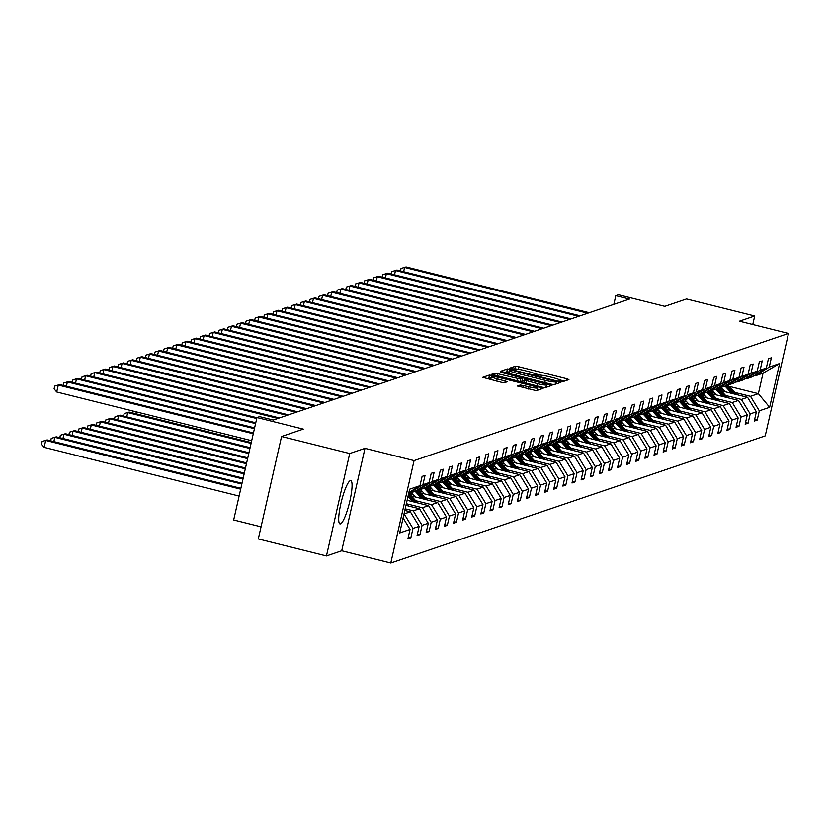 <?xml version="1.0" encoding="UTF-8"?>
<svg xmlns="http://www.w3.org/2000/svg" width="830" height="830" viewBox="0 0 830 830"><rect width="100%" height="100%" fill="white"/><g stroke="black" fill="none" stroke-linecap="round" stroke-linejoin="round"><path stroke-width="1.25" d="M560.551 381.344L562.823 381.675L568.913 379.611L566.817 378.739L518.646 366.704L515.399 366.238L509.309 368.302L513.843 368.966A8.974 1.027 12.8 0 1 524.238 370.491L528.254 371.487A8.974 1.027 12.8 0 1 535.174 374.102A8.974 1.027 12.8 0 1 534.976 374.257L534.147 374.558L535.661 375.129L538.722 375.191A8.974 1.027 12.8 0 1 549.128 376.706L553.133 377.712A8.974 1.027 12.8 0 1 560.053 380.327A8.974 1.027 12.8 0 1 559.866 380.472L559.036 380.773L560.551 381.344M340.476 523.875A22.296 4.077 104 0 0 349.648 501.994A22.296 4.077 104 0 0 350.789 480.643A22.296 4.077 104 0 0 350.291 480.684A22.296 4.077 104 0 0 341.12 502.555A22.296 4.077 104 0 0 339.978 523.906A22.296 4.077 104 0 0 340.476 523.875M752.769 324.53L754.709 316.012L686.555 298.976L664.82 306.353L618.475 294.775L615.818 295.677L613.837 304.382M326.449 555.976L341.721 550.788L364.993 448.345L349.721 453.533L326.449 555.976L258.296 538.94L281.567 436.507L303.303 429.12L256.958 417.542L233.676 519.974L261.045 526.822M349.721 453.533L281.567 436.507M517.453 385.96L536.315 390.681L543.142 388.336L540.984 387.517L489.565 375.004L482.738 377.349L501.227 382.246L504.474 382.723L507.431 381.686L497.17 378.854A7.501 0.861 12.8 0 1 491.391 376.664A7.501 0.861 12.8 0 1 500.241 377.806L531.947 385.732A7.501 0.861 12.8 0 1 537.736 387.921A7.501 0.861 12.8 0 1 528.876 386.78L520.348 384.985L517.422 386.075M256.958 417.542L259.614 416.639L273.246 420.042L629.451 299.08L615.818 295.677M364.993 448.345L414.066 460.608L788.5 333.463L765.229 435.895L390.795 563.051L414.066 460.608M754.709 316.012L739.426 321.2L788.5 333.463M550.902 384.145L554.15 384.622L560.914 382.329L558.818 381.458L510.647 369.423L507.4 368.945L500.573 371.29L550.902 384.145M552.002 385.348L545.227 387.651L541.98 387.174L491.651 374.32L494.607 373.293L497.855 373.77L520.638 379.123L522.62 378.418L520.462 377.608L500.926 372.255L552.002 385.348M408.879 492.595L419.99 485.685L422.096 476.41L425.022 475.414L422.916 484.689L429.1 482.593L431.216 473.318L434.132 472.322L432.025 481.597L438.219 479.491L440.325 470.216L443.251 469.23L441.135 478.505L447.329 476.399L449.435 467.124L452.36 466.128L450.254 475.403L456.448 473.308L458.554 464.032L461.47 463.036L459.364 472.312L465.557 470.205L467.664 460.93L470.589 459.945L468.483 469.22L474.677 467.114L476.783 457.838L479.699 456.842L477.592 466.118L483.786 464.022L485.892 454.747L488.818 453.751L486.712 463.026L492.906 460.92L495.012 451.645L497.927 450.659L495.821 459.934L502.015 457.828L504.121 448.553L507.047 447.567L504.941 456.842L511.135 454.736L513.241 445.461L516.156 444.465L514.05 453.74L520.244 451.645L522.35 442.369L525.276 441.373L523.17 450.649L529.353 448.542L531.47 439.267L534.385 438.282L532.279 447.557L538.473 445.451L540.579 436.175L543.505 435.179L541.388 444.455L547.582 442.359L549.688 433.084L552.614 432.088L550.508 441.363L556.702 439.257L558.808 429.982L561.723 428.996L559.617 438.271L565.811 436.165L567.917 426.89L570.843 425.894L568.737 435.169L574.931 433.073L577.037 423.798L579.952 422.802L577.846 432.077L584.04 429.971L586.146 420.696L589.072 419.71L586.966 428.986L593.16 426.879L595.266 417.604L598.181 416.608L596.075 425.883L602.269 423.788L604.375 414.512L607.301 413.516L605.195 422.792L611.388 420.686L613.495 411.41L616.41 410.425L614.304 419.7L620.498 417.594L622.604 408.319L625.529 407.333L623.423 416.608L629.607 414.502L631.723 405.227L634.639 404.231L632.533 413.506L638.726 411.41L640.833 402.135L643.758 401.139L641.642 410.414L647.836 408.308L649.942 399.033L652.868 398.047L650.762 407.323L656.955 405.216L659.062 395.941L661.977 394.945L659.871 404.22L666.065 402.125L668.171 392.849L671.097 391.853L668.99 401.129L675.184 399.023L677.29 389.747L680.206 388.762L678.1 398.037L684.293 395.931L686.4 386.656L689.325 385.66L687.219 394.935L693.413 392.839L695.519 383.564L698.435 382.568L696.329 391.843L702.522 389.737L704.629 380.462L707.554 379.476L705.448 388.751L711.642 386.645L713.748 377.37L716.663 376.374L714.557 385.649L720.751 383.553L722.857 374.278L725.783 373.282L723.677 382.557L729.861 380.451L731.977 371.176L734.892 370.19L732.786 379.466L738.98 377.36L741.086 368.084L744.012 367.099L741.896 376.374L748.089 374.268L750.196 364.993L753.121 363.997L751.015 373.272L757.209 371.166L759.315 361.901L762.231 360.905L760.124 370.18L766.318 368.074L768.424 358.799L771.35 357.813L769.244 367.088L779.588 363.571L769.649 407.312L759.305 410.829L757.199 420.105L754.273 421.09L756.379 411.825L750.185 413.921L748.079 423.196L745.164 424.192L747.27 414.917L741.076 417.023L738.97 426.288L736.044 427.284L738.15 418.009L731.967 420.115L729.85 429.39L726.935 430.376L729.041 421.101L722.847 423.207L720.741 432.482L717.815 433.478L719.932 424.203L713.738 426.298L711.632 435.574L708.706 436.57L710.812 427.294L704.618 429.401L702.512 438.676L699.597 439.661L701.703 430.386L695.509 432.492L693.403 441.768L690.477 442.764L692.583 433.488L686.389 435.584L684.283 444.859L681.368 445.855L683.474 436.58L677.28 438.686L675.174 447.961L672.248 448.947L674.354 439.672L668.16 441.778L666.054 451.053L663.139 452.049L665.245 442.774L659.051 444.87L656.945 454.145L654.019 455.141L656.125 445.866L649.932 447.972L647.825 457.247L644.91 458.233L647.016 448.957L640.822 451.064L638.716 460.339L635.79 461.324L637.897 452.06L631.713 454.155L629.597 463.431L626.681 464.427L628.787 455.151L622.593 457.257L620.487 466.522L617.562 467.518L619.678 458.243L613.484 460.349L611.378 469.624L608.452 470.61L610.558 461.335L604.365 463.441L602.258 472.716L599.343 473.712L601.449 464.437L595.255 466.533L593.149 475.808L590.223 476.804L592.33 467.529L586.136 469.635L584.029 478.91L581.114 479.896L583.22 470.62L577.026 472.727L574.92 482.002L571.995 482.998L574.101 473.723L567.907 475.818L565.801 485.094L562.885 486.09L564.991 476.814L558.798 478.92L556.691 488.196L553.766 489.181L555.872 479.906L549.678 482.012L547.572 491.287L544.656 492.283L546.763 483.008L540.569 485.104L538.463 494.379L535.537 495.375L537.643 486.1L531.459 488.206L529.343 497.481L526.428 498.467L528.534 489.192L522.34 491.298L520.234 500.573L517.308 501.569L519.424 492.294L513.231 494.389L511.124 503.665L508.199 504.661L510.305 495.386L504.111 497.492L502.005 506.767L499.089 507.752L501.196 498.477L495.002 500.583L492.896 509.859L489.97 510.844L492.076 501.569L485.882 503.675L483.776 512.95L480.861 513.946L482.967 504.671L476.773 506.767L474.667 516.042L471.741 517.038L473.847 507.763L467.653 509.869L465.547 519.144L462.632 520.13L464.738 510.855L458.544 512.961L456.438 522.236L453.512 523.232L455.618 513.957L449.424 516.053L447.318 525.328L444.403 526.324L446.509 517.049L440.315 519.155L438.209 528.43L435.283 529.416L437.389 520.14L431.206 522.246L429.089 531.522L426.174 532.518L428.28 523.242L422.086 525.338L419.98 534.613L417.054 535.609L419.171 526.334L412.977 528.44L410.871 537.716L407.945 538.701L410.051 529.426L399.707 532.943L409.647 489.192L419.99 485.685M404.822 510.46L410.362 511.84L404.034 513.915M404.169 513.946L412.977 528.44M410.362 511.84L419.171 526.334M429.1 482.593L415.01 491.36L408.817 493.456L422.916 484.689M405.974 505.377L419.472 508.749L413.278 510.855L405.185 508.832M413.278 510.855L422.086 525.338M419.472 508.749L428.28 523.242M438.219 479.491L424.13 488.258L417.936 490.364L432.025 481.597M416.992 490.125L417.936 490.364M407.125 500.293L428.581 505.657L422.397 507.752L406.617 503.81M422.397 507.752L431.206 522.246M428.581 505.657L437.389 520.14M447.329 476.399L433.239 485.166L427.045 487.272L441.135 478.505M426.101 487.034L427.045 487.272M411.327 495.967L437.701 502.555L431.507 504.661L415.726 500.718M431.507 504.661L440.315 519.155M437.701 502.555L446.509 517.049M456.448 473.308L442.359 482.074L436.165 484.17L450.254 475.403M435.211 483.942L436.165 484.17M420.447 492.875L446.81 499.463L440.616 501.569L424.846 497.627M413.382 494.763L409.252 493.726M440.616 501.569L449.424 516.053M446.81 499.463L455.618 513.957M465.557 470.205L451.468 478.972L445.274 481.078L459.364 472.312M444.33 480.84L445.274 481.078M429.556 489.773L455.929 496.371L449.736 498.467L433.955 494.524M422.501 491.661L418.362 490.634M449.736 498.467L458.544 512.961M455.929 496.371L464.738 510.855M474.677 467.114L460.577 475.881L454.394 477.987L468.483 469.22M453.439 477.748L454.394 477.987M438.665 486.681L465.039 493.269L458.845 495.375L443.075 491.433M431.61 488.569L427.481 487.542M458.845 495.375L467.653 509.869M465.039 493.269L473.847 507.763M483.786 464.022L469.697 472.789L463.503 474.885L477.592 466.118M462.559 474.656L463.503 474.885M447.785 483.589L474.158 490.177L467.964 492.283L452.184 488.341M440.73 485.477L436.59 484.44M467.964 492.283L476.773 506.767M474.158 490.177L482.967 504.671M492.906 460.92L478.806 469.687L472.623 471.793L486.712 463.026M471.668 471.554L472.623 471.793M456.894 480.497L483.268 487.086L477.074 489.192L461.293 485.239M449.839 482.375L445.71 481.348M477.074 489.192L485.882 503.675M483.268 487.086L492.076 501.569M502.015 457.828L487.926 466.595L481.732 468.701L495.821 459.934M480.788 468.462L481.732 468.701M466.014 477.395L492.387 483.994L486.193 486.09L470.413 482.147M458.959 479.284L454.819 478.256M486.193 486.09L495.002 500.583M492.387 483.994L501.196 498.477M511.135 454.736L497.035 463.503L490.841 465.609L504.941 456.842M489.897 465.371L490.841 465.609M475.123 474.304L501.496 480.892L495.303 482.998L479.522 479.055M468.068 476.192L463.939 475.154M495.303 482.998L504.111 497.492M501.496 480.892L510.305 495.386M520.244 451.645L506.155 460.401L499.961 462.507L514.05 453.74M499.017 462.269L499.961 462.507M484.243 471.212L510.616 477.8L504.422 479.906L488.642 475.964M477.177 473.1L473.048 472.063M504.422 479.906L513.231 494.389M510.616 477.8L519.424 492.294M529.353 448.542L515.264 457.309L509.07 459.415L523.17 450.649M508.126 459.177L509.07 459.415M493.352 468.11L519.725 474.708L513.531 476.804L497.751 472.861M486.297 469.998L482.168 468.971M513.531 476.804L522.34 491.298M519.725 474.708L528.534 489.192M538.473 445.451L524.384 454.218L518.19 456.324L532.279 447.557M517.246 456.085L518.19 456.324M502.472 465.018L528.835 471.606L522.651 473.712L506.871 469.77M495.406 466.906L491.277 465.869M522.651 473.712L531.459 488.206M528.835 471.606L537.643 486.1M547.582 442.359L533.493 451.126L527.299 453.221L541.388 444.455M526.355 452.983L527.299 453.221M511.581 461.926L537.954 468.514L531.76 470.62L515.98 466.678M504.526 463.814L500.397 462.777M531.76 470.62L540.569 485.104M537.954 468.514L546.763 483.008M556.702 439.257L542.613 448.024L536.419 450.13L550.508 441.363M535.464 449.891L536.419 450.13M520.701 458.824L547.063 465.423L540.87 467.518L525.1 463.576M513.635 460.712L509.506 459.685M540.87 467.518L549.678 482.012M547.063 465.423L555.872 479.906M565.811 436.165L551.722 444.932L545.528 447.038L559.617 438.271M544.584 446.799L545.528 447.038M529.81 455.732L556.183 462.32L549.989 464.427L534.209 460.484M522.755 457.621L518.615 456.583M549.989 464.427L558.798 478.92M556.183 462.32L564.991 476.814M574.931 433.073L560.831 441.84L554.648 443.936L568.737 435.169M553.693 443.708L554.648 443.936M538.919 452.641L565.292 459.229L559.098 461.335L543.328 457.392M531.864 454.529L527.735 453.491M559.098 461.335L567.907 475.818M565.292 459.229L574.101 473.723M584.04 429.971L569.951 438.738L563.757 440.844L577.846 432.077M562.813 440.606L563.757 440.844M548.039 449.538L574.412 456.137L568.218 458.233L552.438 454.29M540.984 451.427L536.844 450.4M568.218 458.233L577.026 472.727M574.412 456.137L583.22 470.62M593.16 426.879L579.06 435.646L572.876 437.752L586.966 428.986M571.922 437.514L572.876 437.752M557.148 446.447L583.521 453.035L577.327 455.141L561.547 451.198M550.093 448.335L545.964 447.308M577.327 455.141L586.136 469.635M583.521 453.035L592.33 467.529M602.269 423.788L588.179 432.555L581.986 434.65L596.075 425.883M581.042 434.422L581.986 434.65M566.268 443.355L592.641 449.943L586.447 452.049L570.667 448.107M559.213 445.243L555.073 444.206M586.447 452.049L595.255 466.533M592.641 449.943L601.449 464.437M611.388 420.686L597.289 429.452L591.095 431.559L605.195 422.792M590.151 431.32L591.095 431.559M575.377 440.263L601.75 446.851L595.556 448.957L579.776 445.005M568.322 442.141L564.192 441.114M595.556 448.957L604.365 463.441M601.75 446.851L610.558 461.335M620.498 417.594L606.408 426.361L600.215 428.467L614.304 419.7M599.27 428.228L600.215 428.467M584.496 437.161L610.87 443.76L604.676 445.855L588.895 441.913M577.431 439.049L573.302 438.022M604.676 445.855L613.484 460.349M610.87 443.76L619.678 458.243M629.607 414.502L615.518 423.269L609.324 425.365L623.423 416.608M608.38 425.136L609.324 425.365M593.606 434.069L619.979 440.657L613.785 442.764L598.005 438.821M586.551 435.958L582.421 434.92M613.785 442.764L622.593 457.257M619.979 440.657L628.787 455.151M638.726 411.41L624.637 420.167L618.443 422.273L632.533 413.506M617.499 422.034L618.443 422.273M602.725 430.978L629.088 437.566L622.905 439.672L607.124 435.729M595.66 432.866L591.531 431.828M622.905 439.672L631.713 454.155M629.088 437.566L637.897 452.06M647.836 408.308L633.747 417.075L627.553 419.181L641.642 410.414M626.609 418.943L627.553 419.181M611.835 427.875L638.208 434.474L632.014 436.57L616.234 432.627M604.779 429.764L600.65 428.737M632.014 436.57L640.822 451.064M638.208 434.474L647.016 448.957M656.955 405.216L642.866 413.983L636.672 416.089L650.762 407.323M635.718 415.851L636.672 416.089M620.954 424.784L647.317 431.372L641.123 433.478L625.353 429.535M613.889 426.672L609.76 425.634M641.123 433.478L649.932 447.972M647.317 431.372L656.125 445.866M666.065 402.125L651.975 410.892L645.782 412.987L659.871 404.22M644.837 412.749L645.782 412.987M630.063 421.692L656.437 428.28L650.243 430.386L634.462 426.444M623.008 423.58L618.869 422.543M650.243 430.386L659.051 444.87M656.437 428.28L665.245 442.774M675.184 399.023L661.085 407.789L654.901 409.896L668.99 401.129M653.947 409.657L654.901 409.896M639.173 418.59L665.546 425.188L659.352 427.284L643.582 423.342M632.118 420.478L627.988 419.451M659.352 427.284L668.16 441.778M665.546 425.188L674.354 439.672M684.293 395.931L670.204 404.698L664.01 406.804L678.1 398.037M663.066 406.565L664.01 406.804M648.292 415.498L674.666 422.086L668.472 424.192L652.691 420.25M641.237 417.386L637.098 416.349M668.472 424.192L677.28 438.686M674.666 422.086L683.474 436.58M693.413 392.839L679.314 401.606L673.13 403.702L687.219 394.935M672.176 403.473L673.13 403.702M657.402 412.406L683.775 418.994L677.581 421.101L661.801 417.158M650.347 414.295L646.217 413.257M677.581 421.101L686.389 435.584M683.775 418.994L692.583 433.488M702.522 389.737L688.433 398.504L682.239 400.61L696.329 391.843M681.295 400.371L682.239 400.61M666.521 409.304L692.894 415.903L686.701 417.998L670.92 414.056M659.466 411.192L655.327 410.165M686.701 417.998L695.509 432.492M692.894 415.903L701.703 430.386M711.642 386.645L697.542 395.412L691.349 397.518L705.448 388.751M690.404 397.28L691.349 397.518M675.63 406.212L702.004 412.801L695.81 414.907L680.029 410.964M668.575 408.101L664.446 407.063M695.81 414.907L704.618 429.401M702.004 412.801L710.812 427.294M720.751 383.553L706.662 392.32L700.468 394.416L714.557 385.649M699.524 394.188L700.468 394.416M684.75 403.121L711.123 409.709L704.929 411.815L689.149 407.872M677.685 405.009L673.555 403.971A21.86 21.352 -108.8 0 0 673.265 403.66M704.929 411.815L713.738 426.298M711.123 409.709L719.932 424.203M729.861 380.451L715.771 389.218L709.577 391.324L723.677 382.557M708.633 391.086L709.577 391.324M693.859 400.029L720.233 406.617L714.039 408.723L698.258 404.77M686.804 401.907L682.675 400.88M714.039 408.723L722.847 423.207M720.233 406.617L729.041 421.101M738.98 377.36L724.891 386.126L718.697 388.233L732.786 379.466M717.753 387.994L718.697 388.233M702.979 396.927L729.342 403.525L723.158 405.621L707.378 401.679M695.913 398.815L691.784 397.788M723.158 405.621L731.967 420.115M729.342 403.525L738.15 418.009M748.089 374.268L734 383.035L727.806 385.13L741.896 376.374M726.862 384.902L727.806 385.13M712.088 393.835L738.461 400.423L732.268 402.529L716.487 398.587M705.033 395.723L700.904 394.686A21.86 21.352 -108.8 0 0 700.603 394.375M732.268 402.529L741.076 417.023M738.461 400.423L747.27 414.917M757.209 371.166L743.12 379.933L736.926 382.039L751.015 373.272M735.971 381.8L736.926 382.039M721.208 390.743L747.571 397.331L741.377 399.438L725.607 395.485M714.142 392.621L710.013 391.594M741.377 399.438L750.185 413.921M747.571 397.331L756.379 411.825M766.318 368.074L752.229 376.841L746.035 378.947L760.124 370.18M745.091 378.708L746.035 378.947M729.114 386.344L758.381 393.659L750.496 396.335L734.716 392.393M723.262 389.529L719.122 388.502M750.496 396.335L759.305 410.829M769.649 407.312L758.381 393.659L763.04 373.168L755.155 375.855L769.244 367.088M341.721 550.788L390.795 563.051M754.2 375.617L755.155 375.855M763.04 373.168L779.588 363.571M403.11 518.003L410.051 529.426M754.646 419.461L757.199 420.105M745.527 422.563L748.079 423.196M736.418 425.655L738.97 426.288M727.308 428.747L729.85 429.39M718.189 431.849L720.741 432.482M709.079 434.941L711.632 435.574M699.96 438.033L702.512 438.676M690.851 441.135L693.403 441.768M681.731 444.226L684.283 444.859M672.622 447.318L675.174 447.961M663.502 450.42L666.054 451.053M654.393 453.512L656.945 454.145M645.273 456.604L647.825 457.247M636.164 459.696L638.716 460.339M627.055 462.798L629.597 463.431M617.935 465.889L620.487 466.522M608.826 468.981L611.378 469.624M599.706 472.083L602.258 472.716M590.597 475.175L593.149 475.808M581.477 478.267L584.029 478.91M572.368 481.369L574.92 482.002M563.248 484.461L565.801 485.094M554.139 487.552L556.691 488.196M545.02 490.655L547.572 491.287M535.91 493.746L538.463 494.379M526.801 496.838L529.343 497.481M517.681 499.93L520.234 500.573M508.572 503.032L511.124 503.665M499.453 506.124L502.005 506.767M490.343 509.215L492.896 509.859M481.224 512.318L483.776 512.95M472.114 515.409L474.667 516.042M462.995 518.501L465.547 519.144M453.886 521.603L456.438 522.236M444.766 524.695L447.318 525.328M435.657 527.787L438.209 528.43M426.547 530.889L429.089 531.522M417.428 533.981L419.98 534.613M408.319 537.072L410.871 537.716M564.525 381.095L559.638 379.881M540.776 375.16L534.759 373.656M509.164 371.996L506.767 371.716L504.391 372.525M556.536 381.603L512.784 370.429L509.682 370.377A8.974 1.027 12.8 0 0 509.496 370.533A8.974 1.027 12.8 0 0 516.405 373.147L545.31 380.368A8.974 1.027 12.8 0 0 555.706 381.883L556.536 381.603L555.996 384M509.049 373.147A8.974 1.027 12.8 0 0 508.863 373.303A8.974 1.027 12.8 0 0 509.278 373.749M520.358 381.769L521.956 381.126M522.153 380.482L524.135 380.98M546.15 386.479L547.613 386.842M537.664 383.709A7.501 0.861 12.8 0 0 546.514 384.85A7.501 0.861 12.8 0 0 540.735 382.671L529.561 379.881L526.313 379.403L524.384 380.057L537.664 383.709L537.155 385.971M491.391 376.664L490.758 379.435A7.501 0.861 12.8 0 0 490.904 379.663M491.08 378.003L486.556 378.584M538.691 389.872L537.363 389.54M736.791 394.634L728.211 385.369A21.86 21.352 -108.8 0 0 727.941 385.089M731.801 393.389L725.285 386.355A21.86 21.352 -108.8 0 0 725.005 386.054M725.337 391.77L722.66 388.886A18.146 17.721 -108.8 0 0 721.125 387.403M734.892 394.157L727.101 385.743A21.86 21.352 -108.8 0 0 726.499 385.12M725.918 385.483A21.86 21.352 71.2 0 1 726.395 385.981L733.699 393.866M587.796 313.221L404.615 267.447L406.077 266.949L589.259 312.734M400.485 270.922L401.035 268.484L404.615 267.447L403.65 271.711M401.035 268.484L406.077 266.949M727.682 397.726L719.091 388.461A21.86 21.352 -108.8 0 0 718.832 388.181M722.681 396.481L716.176 389.457A21.86 21.352 -108.8 0 0 715.885 389.156M716.217 394.862L713.541 391.978A18.146 17.721 -108.8 0 0 712.005 390.505M725.783 397.259L717.981 388.834A21.86 21.352 -108.8 0 0 717.39 388.222M716.809 388.575A21.86 21.352 71.2 0 1 717.286 389.073L724.58 396.958M718.562 400.828L709.982 391.553A21.86 21.352 -108.8 0 0 709.723 391.283M713.572 399.572L707.056 392.549A21.86 21.352 -108.8 0 0 706.776 392.248M707.108 397.964L704.431 395.07A18.146 17.721 -108.8 0 0 702.896 393.596M716.663 400.351L708.872 391.936A21.86 21.352 -108.8 0 0 708.27 391.314M707.689 391.677A21.86 21.352 71.2 0 1 708.166 392.175L715.47 400.05M578.686 316.323L395.505 270.538L396.968 270.041L580.149 315.825M391.376 274.014L391.926 271.586L395.505 270.538L394.53 274.813M391.926 271.586L396.968 270.041M569.567 319.415L386.386 273.63L387.849 273.143L571.03 318.917M382.257 277.116L382.817 274.678L386.386 273.63L385.421 277.905M382.817 274.678L387.849 273.143M709.453 403.92L700.862 394.655L699.752 395.028A21.86 21.352 -108.8 0 0 699.161 394.406M704.452 402.675L697.947 395.64A21.86 21.352 -108.8 0 0 697.657 395.339M697.989 401.056L695.312 398.161A18.146 17.721 -108.8 0 0 693.776 396.688M698.58 394.769A21.86 21.352 71.2 0 1 699.057 395.267L706.351 403.141M707.554 403.442L699.752 395.028M560.458 322.507L377.276 276.732L378.739 276.234L561.92 322.019M373.147 280.208L373.697 277.77L377.276 276.732L376.301 280.997M373.697 277.77L378.739 276.234M700.333 407.011L691.753 397.746A21.86 21.352 -108.8 0 0 691.494 397.466M695.343 405.766L688.827 398.742A21.86 21.352 -108.8 0 0 688.547 398.442M688.879 404.148L686.202 401.264A18.146 17.721 -108.8 0 0 684.667 399.79M698.435 406.544L690.643 398.12A21.86 21.352 -108.8 0 0 690.041 397.508M689.46 397.861A21.86 21.352 71.2 0 1 689.938 398.358L697.241 406.244M551.338 325.609L368.157 279.824L369.62 279.326L552.801 325.111M364.028 283.3L364.588 280.862L368.157 279.824L367.192 284.099M364.588 280.862L369.62 279.326M691.224 410.113L682.634 400.838A21.86 21.352 -108.8 0 0 682.374 400.568M686.223 408.858L679.718 401.834A21.86 21.352 -108.8 0 0 679.428 401.533M679.77 407.25L677.083 404.355A18.146 17.721 -108.8 0 0 675.547 402.882M689.325 409.636L681.523 401.222A21.86 21.352 -108.8 0 0 680.932 400.6M680.351 400.963A21.86 21.352 71.2 0 1 680.828 401.45L688.122 409.335M542.229 328.701L359.048 282.916L360.511 282.428L543.692 328.203M354.918 286.402L355.468 283.964L359.048 282.916L358.083 287.19M355.468 283.964L360.511 282.428M682.104 413.205L673.524 403.94L672.414 404.314A21.86 21.352 -108.8 0 0 671.812 403.691M677.114 411.96L670.599 404.926A21.86 21.352 -108.8 0 0 670.318 404.625M670.65 410.342L667.974 407.447A18.146 17.721 -108.8 0 0 666.438 405.974M671.242 404.054A21.86 21.352 71.2 0 1 671.709 404.552L679.013 412.427M680.206 412.728L672.414 404.314M533.109 331.793L349.938 286.018L351.391 285.52L534.572 331.305M345.799 289.494L346.359 287.056L349.938 286.018L348.963 290.282M346.359 287.056L351.391 285.52M672.995 416.297L664.405 407.032A21.86 21.352 -108.8 0 0 664.145 406.752M667.994 415.052L661.489 408.018A21.86 21.352 -108.8 0 0 661.199 407.717M661.541 413.433L658.864 410.549A18.146 17.721 -108.8 0 0 657.329 409.065M671.097 415.83L663.295 407.406A21.86 21.352 -108.8 0 0 662.703 406.793M662.122 407.146A21.86 21.352 71.2 0 1 662.599 407.644L669.893 415.529M524 334.895L340.819 289.11L342.282 288.612L525.463 334.397M336.69 292.585L337.239 290.147L340.819 289.11L339.854 293.374M337.239 290.147L342.282 288.612M663.876 419.399L655.295 410.124A21.86 21.352 -108.8 0 0 655.036 409.844M658.885 418.144L652.37 411.12A21.86 21.352 -108.8 0 0 652.09 410.819M652.422 416.536L649.745 413.641A18.146 17.721 -108.8 0 0 648.209 412.168M661.977 418.922L654.185 410.497A21.86 21.352 -108.8 0 0 653.584 409.885M653.013 410.248A21.86 21.352 71.2 0 1 653.48 410.736L660.784 418.621M514.89 337.986L331.71 292.202L333.162 291.704L516.343 337.488M327.57 295.688L328.13 293.249L331.71 292.202L330.734 296.476M328.13 293.249L333.162 291.704M654.766 422.491L646.176 413.216A21.86 21.352 -108.8 0 0 645.916 412.946M649.765 421.246L643.26 414.212A21.86 21.352 -108.8 0 0 642.98 413.911M643.312 419.627L640.636 416.733A18.146 17.721 -108.8 0 0 639.1 415.259M652.868 422.014L645.066 413.599A21.86 21.352 -108.8 0 0 644.474 412.977M643.893 413.34A21.86 21.352 71.2 0 1 644.371 413.838L651.664 421.713M645.657 425.583L637.067 416.318A21.86 21.352 -108.8 0 0 636.807 416.038M640.656 424.338L634.141 417.303A21.86 21.352 -108.8 0 0 633.861 417.002M634.193 422.719L631.516 419.835A18.146 17.721 -108.8 0 0 629.98 418.351M643.758 425.116L635.956 416.691A21.86 21.352 -108.8 0 0 635.365 416.069M634.784 416.432A21.86 21.352 71.2 0 1 635.251 416.93L642.555 424.815M636.537 428.685L627.957 419.409A21.86 21.352 -108.8 0 0 627.688 419.129M631.547 427.429L625.032 420.405A21.86 21.352 -108.8 0 0 624.751 420.105M625.083 425.821L622.407 422.927A18.146 17.721 -108.8 0 0 620.871 421.453M634.639 428.207L626.847 419.783A21.86 21.352 -108.8 0 0 626.245 419.171M625.664 419.534A21.86 21.352 71.2 0 1 626.142 420.022L633.446 427.907M627.428 431.776L618.838 422.501A21.86 21.352 -108.8 0 0 618.578 422.231M622.427 430.521L615.922 423.497A21.86 21.352 -108.8 0 0 615.632 423.196M615.964 428.913L613.287 426.018A18.146 17.721 -108.8 0 0 611.752 424.545M625.529 431.299L617.728 422.885A21.86 21.352 -108.8 0 0 617.136 422.263M616.555 422.626A21.86 21.352 71.2 0 1 617.032 423.124L624.326 430.998M618.309 434.868L609.728 425.603A21.86 21.352 -108.8 0 0 609.469 425.323M613.318 433.623L606.803 426.589A21.86 21.352 -108.8 0 0 606.523 426.288M606.855 432.005L604.178 429.12A18.146 17.721 -108.8 0 0 602.642 427.637M616.41 434.391L608.618 425.977A21.86 21.352 -108.8 0 0 608.017 425.354M607.436 425.717A21.86 21.352 71.2 0 1 607.913 426.215L615.217 434.1M609.199 437.96L600.609 428.695A21.86 21.352 -108.8 0 0 600.349 428.415M604.199 436.715L597.693 429.691A21.86 21.352 -108.8 0 0 597.403 429.39M597.735 435.096L595.058 432.212A18.146 17.721 -108.8 0 0 593.523 430.739M607.301 437.493L599.499 429.069A21.86 21.352 -108.8 0 0 598.907 428.456M598.326 428.809A21.86 21.352 71.2 0 1 598.803 429.307L606.097 437.192M600.08 441.062L591.5 431.787A21.86 21.352 -108.8 0 0 591.24 431.517M595.089 439.807L588.574 432.783A21.86 21.352 -108.8 0 0 588.294 432.482M588.626 438.199L585.949 435.304A18.146 17.721 -108.8 0 0 584.413 433.831M598.181 440.585L590.389 432.171A21.86 21.352 -108.8 0 0 589.788 431.548M589.207 431.911A21.86 21.352 71.2 0 1 589.684 432.409L596.988 440.284M590.97 444.154L582.38 434.889A21.86 21.352 -108.8 0 0 582.121 434.609M585.97 442.909L579.465 435.875A21.86 21.352 -108.8 0 0 579.174 435.574M579.516 441.29L576.829 438.396A18.146 17.721 -108.8 0 0 575.294 436.922M589.072 443.677L581.27 435.262A21.86 21.352 -108.8 0 0 580.678 434.64M580.097 435.003A21.86 21.352 71.2 0 1 580.575 435.501L587.868 443.376M581.851 447.246L573.271 437.981A21.86 21.352 -108.8 0 0 573.011 437.701M576.86 446.001L570.345 438.977A21.86 21.352 -108.8 0 0 570.065 438.676M570.397 444.382L567.72 441.498A18.146 17.721 -108.8 0 0 566.185 440.025M579.952 446.779L572.161 438.354A21.86 21.352 -108.8 0 0 571.559 437.742M570.988 438.095A21.86 21.352 71.2 0 1 571.455 438.593L578.759 446.478M572.741 450.348L564.151 441.072A21.86 21.352 -108.8 0 0 563.892 440.803M567.741 449.092L561.236 442.068A21.86 21.352 -108.8 0 0 560.945 441.768M561.288 447.484L558.611 444.59A18.146 17.721 -108.8 0 0 557.075 443.116M570.843 449.87L563.041 441.456A21.86 21.352 -108.8 0 0 562.45 440.834M561.869 441.197A21.86 21.352 71.2 0 1 562.346 441.685L569.639 449.57M505.771 341.078L322.59 295.304L324.053 294.806L507.234 340.58M318.461 298.779L319.011 296.341L322.59 295.304L321.625 299.568M319.011 296.341L324.053 294.806M496.662 344.18L313.481 298.395L314.944 297.897L498.114 343.682M309.351 301.871L309.901 299.433L313.481 298.395L312.505 302.66M309.901 299.433L314.944 297.897M487.542 347.272L304.361 301.487L305.824 300.989L489.005 346.774M300.232 304.973L300.782 302.535L304.361 301.487L303.396 305.762M300.782 302.535L305.824 300.989M478.433 350.364L295.252 304.589L296.715 304.091L479.896 349.866M291.123 308.065L291.672 305.627L295.252 304.589L294.276 308.853M291.672 305.627L296.715 304.091M469.313 353.456L286.132 307.681L287.595 307.183L470.776 352.968M282.003 311.157L282.563 308.719L286.132 307.681L285.167 311.945M282.563 308.719L287.595 307.183M460.204 356.558L277.023 310.773L278.486 310.275L461.667 356.06M272.894 314.248L273.444 311.821L277.023 310.773L276.048 315.047M273.444 311.821L278.486 310.275M451.084 359.649L267.903 313.865L269.366 313.377L452.547 359.151M263.774 317.351L264.334 314.912L267.903 313.865L266.938 318.139M264.334 314.912L269.366 313.377M441.975 362.741L258.794 316.967L260.257 316.469L443.438 362.254M254.665 320.442L255.215 318.004L258.794 316.967L257.829 321.231M255.215 318.004L260.257 316.469M432.855 365.843L249.685 320.058L251.137 319.56L434.318 365.345M245.545 323.534L246.105 321.096L249.685 320.058L248.71 324.333M246.105 321.096L251.137 319.56M423.746 368.935L240.565 323.15L242.028 322.663L425.209 368.437M236.436 326.636L236.986 324.198L240.565 323.15L239.6 327.425M236.986 324.198L242.028 322.663M563.622 453.439L555.042 444.175A21.86 21.352 -108.8 0 0 554.782 443.894M558.632 452.194L552.116 445.16A21.86 21.352 -108.8 0 0 551.836 444.859M552.168 450.576L549.491 447.681A18.146 17.721 -108.8 0 0 547.956 446.208M561.723 452.962L553.932 444.548A21.86 21.352 -108.8 0 0 553.33 443.926M552.759 444.289A21.86 21.352 71.2 0 1 553.226 444.787L560.53 452.661M414.637 372.027L231.456 326.252L232.908 325.754L416.089 371.539M227.316 329.728L227.876 327.29L231.456 326.252L230.481 330.516M227.876 327.29L232.908 325.754M554.513 456.531L545.922 447.266A21.86 21.352 -108.8 0 0 545.663 446.986M549.512 455.286L543.007 448.252A21.86 21.352 -108.8 0 0 542.727 447.951M543.059 453.668L540.382 450.783A18.146 17.721 -108.8 0 0 538.846 449.31M552.614 456.064L544.812 447.64A21.86 21.352 -108.8 0 0 544.221 447.028M543.64 447.38A21.86 21.352 71.2 0 1 544.117 447.878L551.411 455.763M405.517 375.129L222.336 329.344L223.799 328.846L406.98 374.631M218.207 332.82L218.757 330.382L222.336 329.344L221.371 333.608M218.757 330.382L223.799 328.846M545.403 459.633L536.813 450.358A21.86 21.352 -108.8 0 0 536.553 450.078M540.403 458.378L533.887 451.354A21.86 21.352 -108.8 0 0 533.607 451.053M533.939 456.77L531.262 453.875A18.146 17.721 -108.8 0 0 529.727 452.402M543.505 459.156L535.703 450.732A21.86 21.352 -108.8 0 0 535.111 450.119M534.53 450.483A21.86 21.352 71.2 0 1 534.997 450.97L542.301 458.855M396.408 378.221L213.227 332.436L214.69 331.938L397.861 377.723M209.098 335.922L209.648 333.484L213.227 332.436L212.252 336.71M209.648 333.484L214.69 331.938M536.284 462.725L527.704 453.45A21.86 21.352 -108.8 0 0 527.434 453.18M531.293 461.48L524.778 454.446A21.86 21.352 -108.8 0 0 524.498 454.145M524.83 459.862L522.153 456.967A18.146 17.721 -108.8 0 0 520.618 455.494M534.385 462.248L526.594 453.834A21.86 21.352 -108.8 0 0 525.992 453.211M525.411 453.574A21.86 21.352 71.2 0 1 525.888 454.072L533.192 461.947M387.288 381.312L204.107 335.538L205.57 335.04L388.751 380.814M199.978 339.014L200.528 336.575L204.107 335.538L203.143 339.802M200.528 336.575L205.57 335.04M527.175 465.817L518.584 456.552A21.86 21.352 -108.8 0 0 518.325 456.272M522.174 464.572L515.669 457.538A21.86 21.352 -108.8 0 0 515.378 457.237M515.71 462.953L513.033 460.069A18.146 17.721 -108.8 0 0 511.498 458.585M525.276 465.35L517.474 456.925A21.86 21.352 -108.8 0 0 516.883 456.303M516.302 456.666A21.86 21.352 71.2 0 1 516.779 457.164L524.072 465.049M378.179 384.415L194.998 338.63L196.461 338.132L379.642 383.917M190.869 342.105L191.419 339.667L194.998 338.63L194.023 342.894M191.419 339.667L196.461 338.132M518.055 468.919L509.475 459.644A21.86 21.352 -108.8 0 0 509.215 459.364M513.065 467.664L506.549 460.64A21.86 21.352 -108.8 0 0 506.269 460.339M506.601 466.055L503.924 463.161A18.146 17.721 -108.8 0 0 502.389 461.688M516.156 468.442L508.365 460.017A21.86 21.352 -108.8 0 0 507.763 459.405M507.182 459.768A21.86 21.352 71.2 0 1 507.659 460.256L514.963 468.141M369.06 387.506L185.879 341.721L187.341 341.223L370.522 387.008M181.749 345.207L182.31 342.769L185.879 341.721L184.914 345.996M182.31 342.769L187.341 341.223M508.946 472.011L500.355 462.735A21.86 21.352 -108.8 0 0 500.096 462.466M503.945 470.766L497.44 463.731A21.86 21.352 -108.8 0 0 497.149 463.431M497.481 469.147L494.805 466.252A18.146 17.721 -108.8 0 0 493.269 464.779M507.047 471.533L499.245 463.119A21.86 21.352 -108.8 0 0 498.654 462.497M498.073 462.86A21.86 21.352 71.2 0 1 498.55 463.358L505.844 471.233M359.95 390.598L176.769 344.824L178.232 344.326L361.413 390.1M172.64 348.299L173.19 345.861L176.769 344.824L175.794 349.088M173.19 345.861L178.232 344.326M499.826 475.102L491.246 465.838A21.86 21.352 -108.8 0 0 490.987 465.557M494.836 473.857L488.32 466.823A21.86 21.352 -108.8 0 0 488.04 466.522M488.372 472.239L485.695 469.355A18.146 17.721 -108.8 0 0 484.16 467.871M497.927 474.625L490.136 466.211A21.86 21.352 -108.8 0 0 489.534 465.589M488.953 465.952A21.86 21.352 71.2 0 1 489.43 466.45L496.734 474.335M490.717 478.194L482.126 468.929A21.86 21.352 -108.8 0 0 481.867 468.649M485.716 476.949L479.211 469.925A21.86 21.352 -108.8 0 0 478.92 469.624M479.263 475.331L476.576 472.446A18.146 17.721 -108.8 0 0 475.04 470.973M488.818 477.727L481.016 469.303A21.86 21.352 -108.8 0 0 480.425 468.691M479.844 469.043A21.86 21.352 71.2 0 1 480.321 469.541L487.615 477.426M481.597 481.296L473.017 472.021A21.86 21.352 -108.8 0 0 472.758 471.751M476.607 480.041L470.091 473.017A21.86 21.352 -108.8 0 0 469.811 472.716M470.143 478.433L467.466 475.538A18.146 17.721 -108.8 0 0 465.931 474.065M479.699 480.819L471.907 472.405A21.86 21.352 -108.8 0 0 471.305 471.782M470.735 472.146A21.86 21.352 71.2 0 1 471.201 472.644L478.505 480.518M132.717 412.956L133.142 411.078M136.307 411.867L135.881 413.745M472.488 484.388L463.897 475.123A21.86 21.352 -108.8 0 0 463.638 474.843M467.487 483.143L460.982 476.109A21.86 21.352 -108.8 0 0 460.692 475.808M461.034 481.525L458.357 478.63A18.146 17.721 -108.8 0 0 456.822 477.157M470.589 483.911L462.787 475.497A21.86 21.352 -108.8 0 0 462.196 474.874M461.615 475.237A21.86 21.352 71.2 0 1 462.092 475.735L469.386 483.61M251.262 442.587L129.19 412.074L127.737 412.572L251.075 443.396M123.597 416.048L124.158 413.61L129.19 412.074M124.158 413.61L127.737 412.572L126.762 416.836M463.368 487.48L454.788 478.215A21.86 21.352 -108.8 0 0 454.529 477.935M458.378 486.235L451.862 479.211A21.86 21.352 -108.8 0 0 451.582 478.91M451.914 484.616L449.238 481.732A18.146 17.721 -108.8 0 0 447.702 480.259M461.47 487.013L453.678 478.588A21.86 21.352 -108.8 0 0 453.076 477.976M452.506 478.329A21.86 21.352 71.2 0 1 452.973 478.827L460.276 486.712M250.11 447.671L120.08 415.166L118.617 415.664L249.923 448.48M114.488 419.15L115.038 416.712L120.08 415.166M115.038 416.712L118.617 415.664L117.653 419.939M454.259 490.582L445.669 481.307A21.86 21.352 -108.8 0 0 445.409 481.037M449.258 489.327L442.753 482.303A21.86 21.352 -108.8 0 0 442.473 482.002M442.805 487.718L440.128 484.824A18.146 17.721 -108.8 0 0 438.593 483.351M452.36 490.105L444.558 481.69A21.86 21.352 -108.8 0 0 443.967 481.068M443.386 481.431A21.86 21.352 71.2 0 1 443.863 481.929L451.157 489.804M248.959 452.755L110.961 418.268L109.508 418.756L248.772 453.564M105.369 422.242L105.929 419.804L110.961 418.268M105.929 419.804L109.508 418.756L108.533 423.03M445.15 493.674L436.559 484.409A21.86 21.352 -108.8 0 0 436.3 484.129M440.149 492.429L433.634 485.394A21.86 21.352 -108.8 0 0 433.353 485.094M433.685 490.81L431.009 487.916A18.146 17.721 -108.8 0 0 429.473 486.442M443.251 493.196L435.449 484.782A21.86 21.352 -108.8 0 0 434.858 484.16M434.277 484.523A21.86 21.352 71.2 0 1 434.744 485.021L442.048 492.896M247.797 457.838L101.851 421.36L100.389 421.858L247.61 458.648M96.259 425.334L96.809 422.895L101.851 421.36M96.809 422.895L100.389 421.858L99.424 426.122M436.03 496.765L427.45 487.501A21.86 21.352 -108.8 0 0 427.18 487.22M431.04 495.52L424.524 488.486A21.86 21.352 -108.8 0 0 424.244 488.185M424.576 493.902L421.899 491.018A18.146 17.721 -108.8 0 0 420.364 489.544M434.132 496.299L426.34 487.874A21.86 21.352 -108.8 0 0 425.738 487.262M425.157 487.615A21.86 21.352 71.2 0 1 425.634 488.113L432.938 495.998M246.645 462.922L92.742 424.452L91.279 424.95L246.458 463.731M87.15 428.425L87.7 425.998L92.742 424.452M87.7 425.998L91.279 424.95L90.304 429.224M426.921 499.868L418.33 490.592A21.86 21.352 -108.8 0 0 418.071 490.312M421.92 498.612L415.415 491.588A21.86 21.352 -108.8 0 0 415.125 491.287M415.457 497.004L412.78 494.109A18.146 17.721 -108.8 0 0 411.244 492.636M425.022 499.39L417.22 490.966A21.86 21.352 -108.8 0 0 416.629 490.354M416.048 490.717A21.86 21.352 71.2 0 1 416.525 491.204L423.819 499.089M245.493 468.006L83.623 427.554L82.16 428.041L245.307 468.815M78.03 431.527L78.58 429.089L83.623 427.554M78.58 429.089L82.16 428.041L81.195 432.316M417.801 502.959L409.221 493.684A21.86 21.352 -108.8 0 0 408.951 493.414M412.811 501.714L407.987 496.506M415.903 502.482L408.453 494.441M408.277 495.24L414.71 502.181M244.331 473.09L74.513 430.646L73.05 431.144L244.145 473.899M68.921 434.619L69.471 432.181L74.513 430.646M69.471 432.181L73.05 431.144L72.075 435.408M350.831 393.69L167.65 347.915L169.113 347.417L352.294 393.202M163.52 351.391L164.081 348.953L167.65 347.915L166.685 352.179M164.081 348.953L169.113 347.417M341.721 396.792L158.54 351.007L160.003 350.509L343.184 396.294M154.411 354.483L154.961 352.055L158.54 351.007L157.576 355.282M154.961 352.055L160.003 350.509M332.602 399.884L149.431 354.099L150.884 353.611L334.065 399.386M145.292 357.585L145.852 355.147L149.431 354.099L148.456 358.373M145.852 355.147L150.884 353.611M323.493 402.975L140.312 357.201L141.774 356.703L324.955 402.488M136.182 360.677L136.732 358.238L140.312 357.201L139.347 361.465M136.732 358.238L141.774 356.703M314.383 406.077L131.202 360.293L132.655 359.795L315.836 405.58M127.063 363.768L127.623 361.33L131.202 360.293L130.227 364.567M127.623 361.33L132.655 359.795M305.264 409.169L122.083 363.384L123.546 362.897L306.726 408.671M117.953 366.87L118.503 364.432L122.083 363.384L121.118 367.659M118.503 364.432L123.546 362.897M296.154 412.261L112.973 366.487L114.436 365.989L297.607 411.773M108.844 369.962L109.394 367.524L112.973 366.487L111.998 370.751M109.394 367.524L114.436 365.989M287.035 415.363L103.854 369.578L105.317 369.08L288.498 414.865M99.725 373.054L100.274 370.616L103.854 369.578L102.889 373.842M100.274 370.616L105.317 369.08M277.925 418.455L94.745 372.67L96.207 372.172L279.388 417.957M90.615 376.156L91.165 373.718L94.745 372.67L93.769 376.945M91.165 373.718L96.207 372.172M256.729 418.528L85.625 375.772L87.088 375.274L256.916 417.718M81.496 379.248L82.056 376.81L85.625 375.772L84.66 380.036M82.056 376.81L87.088 375.274M408.692 506.051L406.389 503.561M406.793 505.584L406.098 504.827M243.18 478.173L65.394 433.737L63.931 434.235L242.993 478.983M59.802 437.711L60.362 435.273L65.394 433.737M60.362 435.273L63.931 434.235L62.966 438.51M255.578 423.611L76.516 378.864L77.978 378.366L255.765 422.802M72.386 382.339L72.936 379.901L76.516 378.864L75.54 383.128M72.936 379.901L77.978 378.366M242.028 483.257L56.284 436.839L54.822 437.327L241.841 484.066M50.692 440.813L51.242 438.375L56.284 436.839M51.242 438.375L54.822 437.327L53.846 441.602M254.416 428.695L67.396 381.956L68.859 381.458L254.603 427.886M63.267 385.442L63.827 383.004L67.396 381.956L66.431 386.23M63.827 383.004L68.859 381.458M240.866 488.341L47.165 439.931L45.702 440.429L44.135 447.349L239.113 496.081M44.135 447.349L41.5 444.237L42.133 441.467L45.702 440.429L240.679 489.161M42.133 441.467L47.165 439.931M253.264 433.779L58.287 385.058L59.75 384.56L253.451 432.97M251.687 440.709L56.71 391.978L58.287 385.058L54.707 386.095L59.75 384.56M56.71 391.978L54.085 388.865L54.707 386.095M559.721 381.115L559.866 380.472M534.831 374.89L534.976 374.257M514.797 368.883L515.399 366.238M518.076 369.226L518.646 366.704M566.423 380.451L566.817 378.739M506.767 371.716L507.4 368.945M510.492 370.107L510.647 369.423M558.424 383.17L558.818 381.458M515.897 375.399L516.405 373.147M544.802 382.62L545.31 380.368M555.166 384.28L555.706 381.883M494.172 375.222L494.607 373.293M497.346 376.021L497.855 373.77M516.883 380.908L517.391 378.646M520.057 381.696L520.638 379.123M521.935 381.24L522.568 378.47M549.512 386.199L549.896 384.487M524.332 380.109L523.761 382.62L524.363 380.171M525.981 383.18L526.49 380.918M519.902 386.915L520.348 384.985M523.087 387.714L523.595 385.452M528.368 389.031L528.876 386.78M496.662 381.105L497.17 378.854M504.879 382.578L505.263 380.877M488.932 377.775L489.565 375.004M492.584 376.478L492.813 375.482M540.589 389.229L540.984 387.517M727.101 385.743L728.211 385.369M725.285 386.355L726.395 385.981M717.981 388.834L719.091 388.461M716.176 389.457L717.286 389.073M708.872 391.936L709.982 391.553M707.056 392.549L708.166 392.175M697.947 395.64L699.057 395.267M690.643 398.12L691.753 397.746M688.827 398.742L689.938 398.358M681.523 401.222L682.634 400.838M679.718 401.834L680.828 401.45M670.599 404.926L671.709 404.552M663.295 407.406L664.405 407.032M661.489 408.018L662.599 407.644M654.185 410.497L655.295 410.124M652.37 411.12L653.48 410.736M645.066 413.599L646.176 413.216M643.26 414.212L644.371 413.838M635.956 416.691L637.067 416.318M634.141 417.303L635.251 416.93M626.847 419.783L627.957 419.409M625.032 420.405L626.142 420.022M617.728 422.885L618.838 422.501M615.922 423.497L617.032 423.124M608.618 425.977L609.728 425.603M606.803 426.589L607.913 426.215M599.499 429.069L600.609 428.695M597.693 429.691L598.803 429.307M590.389 432.171L591.5 431.787M588.574 432.783L589.684 432.409M581.27 435.262L582.38 434.889M579.465 435.875L580.575 435.501M572.161 438.354L573.271 437.981M570.345 438.977L571.455 438.593M563.041 441.456L564.151 441.072M561.236 442.068L562.346 441.685M553.932 444.548L555.042 444.175M552.116 445.16L553.226 444.787M544.812 447.64L545.922 447.266M543.007 448.252L544.117 447.878M535.703 450.732L536.813 450.358M533.887 451.354L534.997 450.97M526.594 453.834L527.704 453.45M524.778 454.446L525.888 454.072M517.474 456.925L518.584 456.552M515.669 457.538L516.779 457.164M508.365 460.017L509.475 459.644M506.549 460.64L507.659 460.256M499.245 463.119L500.355 462.735M497.44 463.731L498.55 463.358M490.136 466.211L491.246 465.838M488.32 466.823L489.43 466.45M481.016 469.303L482.126 468.929M479.211 469.925L480.321 469.541M471.907 472.405L473.017 472.021M470.091 473.017L471.201 472.644M462.787 475.497L463.897 475.123M460.982 476.109L462.092 475.735M453.678 478.588L454.788 478.215M451.862 479.211L452.973 478.827M444.558 481.69L445.669 481.307M442.753 482.303L443.863 481.929M435.449 484.782L436.559 484.409M433.634 485.394L434.744 485.021M426.34 487.874L427.45 487.501M424.524 488.486L425.634 488.113M417.22 490.966L418.33 490.592M415.415 491.588L416.525 491.204M408.578 493.902L409.221 493.684M559.866 381.157L560.053 380.327M534.976 374.942L535.174 374.102M556.027 383.979L556.577 381.572M508.863 373.303L509.496 370.533M521.997 381.188L522.62 378.418M545.933 387.413L546.514 384.85M537.166 390.391L537.736 387.921"/></g></svg>
